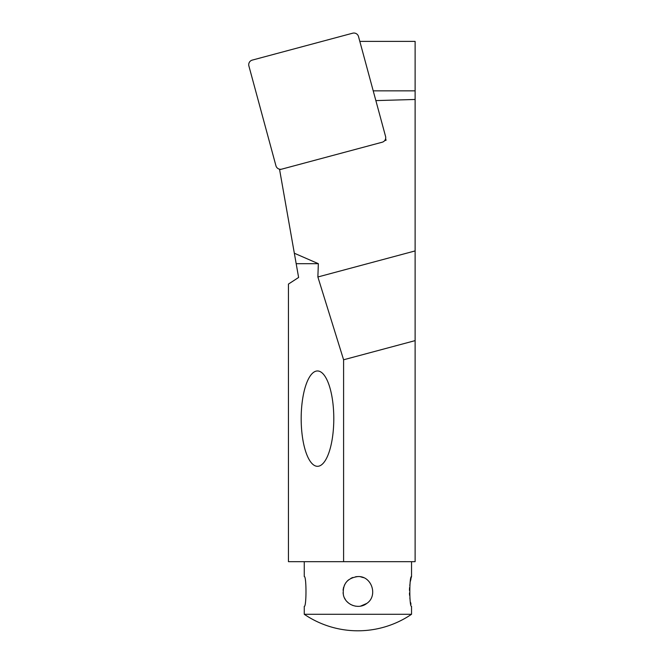 <?xml version="1.0" encoding="UTF-8"?>
<svg xmlns="http://www.w3.org/2000/svg" width="664" height="664" viewBox="0 0 664 664"><rect width="100%" height="100%" fill="white"/><g stroke="black" fill="none" stroke-linecap="round" stroke-linejoin="round"><path stroke-width="1" d="M281.279 169.237L279.61 169.702L298.609 277.469L288.442 284.076L288.442 561.669L415.116 561.669L415.116 41.384L359.822 41.384M385.344 139.515L386.083 140.262L385.626 138.593M384.639 140.652L386.083 140.262M294.343 253.233L318.346 263.683L317.873 276.979L415.116 250.926M415.116 99.467L375.865 100.604M296.177 263.683L318.346 263.683M343.595 561.669L343.595 359.78L415.116 340.624M317.483 466.311A47.675 16.309 -90 0 0 333.793 418.635A47.675 16.309 -90 0 0 317.483 370.96A47.675 16.309 -90 0 0 302.161 402.326A47.675 16.309 -90 0 0 317.483 466.311M317.873 276.979L343.595 359.78M279.61 169.702L279.519 169.179M373.218 90.852L415.116 90.852M358.51 36.545A4.764 4.739 180 0 0 352.667 33.2L252.245 60.109A4.764 4.739 180 0 0 248.884 65.919L275.942 165.784A4.764 4.739 180 0 0 281.785 169.129L382.198 142.22A4.764 4.739 180 0 0 385.56 136.41L358.51 36.545M360.602 606.116L366.81 603.41C358.734 609.975 345.139 604.912 343.354 594.678C342.475 584.021 347.322 577.987 357.904 576.568L355.672 576.734M352.775 577.481L350.982 578.269M348.567 579.855L347.048 581.257M345.803 582.768L344.309 585.366M343.612 587.242L343.064 590.138M343.064 592.761L343.437 595.044M344.491 597.957L345.396 599.567M347.006 601.625L348.741 603.211M350.285 604.273L353.082 605.568M355.19 606.116L357.946 606.365M363.498 577.663L360.593 576.808M357.904 576.568C371.724 575.771 378.297 595.799 366.818 603.402M410.576 602.406L410.991 604.24M411.539 614.283A95.359 95.359 0 0 1 304.261 614.283L411.539 614.283L411.539 606.365C409.256 607.294 409.256 575.638 411.539 576.568L411.539 561.669M411.481 576.775L411.273 577.547M411.041 578.485L410.418 581.307M410.128 582.967L409.771 585.54M409.572 587.599L409.439 590.362M409.456 592.977L409.572 595.301M409.846 598.056L410.103 599.841M304.261 561.669L304.261 576.568C306.552 575.638 306.552 607.294 304.261 606.365L304.261 614.283"/></g></svg>
